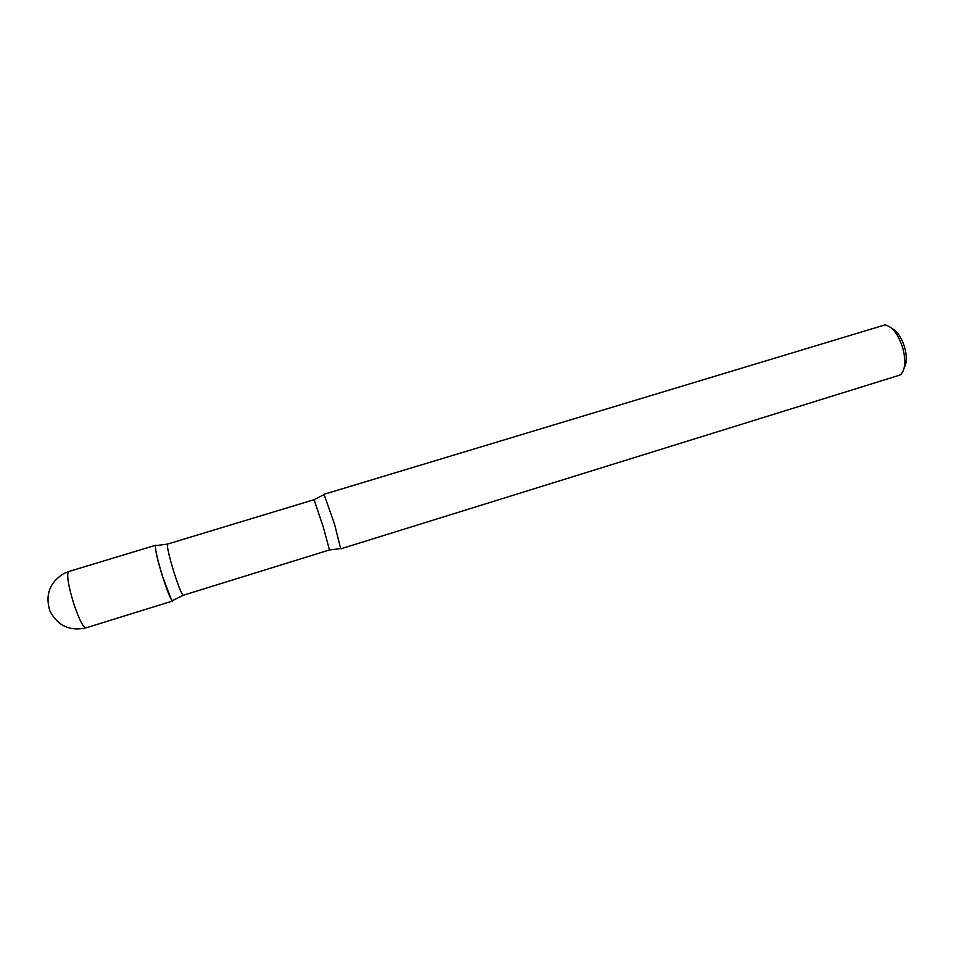 <?xml version="1.0" encoding="UTF-8"?>
<svg xmlns="http://www.w3.org/2000/svg" width="954" height="954" viewBox="0 0 954 954"><rect width="100%" height="100%" fill="white"/><g stroke="black" fill="none" stroke-linecap="round" stroke-linejoin="round"><path stroke-width="1.43" d="M68.676 571.565L155.645 545.247C154.655 547.739 156.969 558.221 162.585 576.681C167.594 592.076 170.969 600.173 172.722 600.972L85.932 627.887C83.129 627.398 79.099 619.408 73.828 603.918C68.461 586.328 66.637 575.608 68.354 571.756L63.799 573.533C49.68 582.405 45.029 594.867 49.858 610.906C57.634 625.729 69.654 631.381 85.932 627.887M172.495 600.841L170.826 598.54L162.597 576.669C158.662 563.993 156.277 554.548 155.442 548.311L155.526 545.473M173.091 600.328C172.889 601.497 172.161 600.913 170.933 598.587L162.681 576.657C158.722 563.945 156.337 554.465 155.502 548.216C155.216 545.605 155.49 544.71 156.313 545.569L167.558 544.078C166.795 546.332 169.001 555.932 174.165 572.889C178.732 587.032 181.761 594.485 183.251 595.26L173.091 600.328M340.638 548.526L334.484 523.961L324.121 494.613M340.912 548.8L900.242 374.97C905 370.534 905.978 362.043 903.188 349.498C898.716 334.711 892.622 326.518 884.907 324.92L324.193 494.244M904.094 368.113C906.682 363.629 906.98 357.094 904.964 348.496C901.971 338.098 897.631 331.408 891.942 328.45M340.983 548.538L329.464 549.957L323.334 527.133L314.069 499.693L167.558 544.078M329.464 549.957L183.251 595.26M324.396 494.41L314.069 499.693"/></g></svg>
